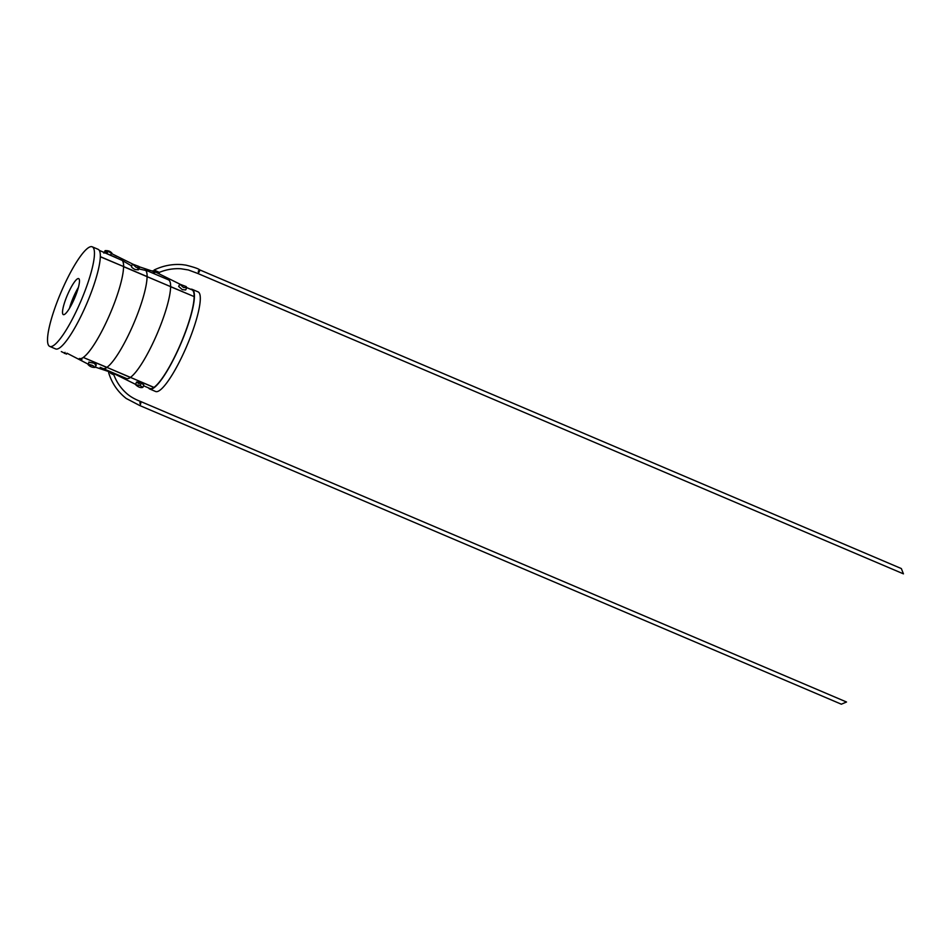 <?xml version="1.0" encoding="UTF-8"?>
<svg xmlns="http://www.w3.org/2000/svg" width="951" height="951" viewBox="0 0 951 951"><rect width="100%" height="100%" fill="white"/><g stroke="black" fill="none" stroke-linecap="round" stroke-linejoin="round"><path stroke-width="1.43" d="M113.977 374.254L108.676 371.686L113.977 374.254M154.751 272.652C150.888 270.393 151.542 270.239 156.725 272.176L159.34 273.959M106.904 367.502A53.625 10.758 113.1 0 1 102.958 368.512A53.625 10.758 113.1 0 1 102.934 368.501L126.435 378.498A53.625 10.758 -66.9 0 0 130.382 377.488L106.94 367.383A53.494 10.734 113.1 0 1 106.869 367.431M102.91 368.489A53.625 10.758 -66.9 0 0 106.857 367.478L83.379 357.481L106.892 367.359A53.494 10.734 -66.9 0 0 132.237 326.93A53.494 10.734 -66.9 0 0 147.072 276.682A53.494 10.734 113.1 0 1 132.237 326.93A53.494 10.734 113.1 0 1 106.892 367.359A53.494 10.734 -66.9 0 0 132.237 326.93A53.494 10.734 -66.9 0 0 147.072 276.682L147.132 276.586A53.625 10.758 -66.9 0 0 144.921 269.811L168.422 279.808A53.625 10.758 113.1 0 1 170.633 286.584A53.625 10.758 -66.9 0 0 168.446 279.82M106.94 367.383L130.418 377.369A53.494 10.734 -66.9 0 0 155.774 336.892A53.494 10.734 -66.9 0 0 170.598 286.643L123.559 266.672A53.494 10.734 113.1 0 1 108.711 316.921A53.494 10.734 113.1 0 1 83.367 357.338A53.494 10.734 -66.9 0 0 108.711 316.921A53.494 10.734 -66.9 0 0 123.559 266.672A53.494 10.734 113.1 0 1 108.711 316.921A53.494 10.734 113.1 0 1 83.379 357.35A53.494 10.734 -66.9 0 0 108.711 316.921A53.494 10.734 -66.9 0 0 123.559 266.672L194.159 296.593A53.625 10.758 113.1 0 0 191.947 289.829L186.812 287.642M194.159 296.593L170.598 286.703A53.494 10.734 -66.9 0 1 155.75 336.951A53.494 10.734 -66.9 0 1 130.418 377.369L130.382 377.488A53.625 10.758 113.1 0 1 126.483 378.522A53.625 10.758 113.1 0 1 126.459 378.51M152.065 271.023L155.821 271.023M197.558 273.365L903.45 573.857L901.334 568.555L199.698 269.87C198.486 268.717 193.921 267.148 185.992 265.151L182.295 264.64C172.5 263.855 163.096 265.662 154.086 270.036L159.316 272.378C166.342 269.502 173.558 268.301 180.963 268.764L188.31 269.953L197.546 273.365L199.128 272.057C200.304 269.466 200.007 269.181 198.236 271.225M107.463 252.538C103.6 250.268 104.253 250.113 109.436 252.051L112.052 253.846M133.199 264.307L111.457 253.548L110.411 255.367M136.195 267.35L139.5 267.6L138.929 266.458L132.498 264.057L136.195 267.35M131.809 266.102C130.834 266.684 131.927 267.825 135.066 269.525L138.382 269.811L139.5 267.6M106.833 367.466L83.331 357.457A53.625 10.758 113.1 0 1 79.397 358.479A53.625 10.758 -66.9 0 0 83.331 357.457L106.833 367.466A53.625 10.758 -66.9 0 1 102.886 368.477L100.176 367.324M123.582 266.553L100.307 256.651L123.606 266.565A53.625 10.758 -66.9 0 0 122.275 260.455A53.625 10.758 113.1 0 1 123.606 266.565L100.295 256.77L123.582 266.553A53.625 10.758 113.1 0 0 122.251 260.443L130.715 265.4M83.379 357.481A53.625 10.758 113.1 0 1 79.444 358.491M122.251 260.443L99.261 250.375L116.153 257.566M137.764 268.681L145.741 270.429A53.625 10.758 113.1 0 1 147.108 276.575L123.666 266.589A53.625 10.758 -66.9 0 0 122.334 260.479M123.666 266.589L147.108 276.575A53.625 10.758 113.1 0 0 145.586 270.25M103.909 253.144L105.145 250.636C108.307 250.458 110.601 251.361 112.04 253.37M78.386 287.416A19.567 3.923 -66.9 0 0 69.482 308.326A19.567 3.923 113.1 0 1 78.386 287.416A19.567 3.923 -66.9 0 0 69.482 308.326M139.785 403.117C140.641 400.692 140.938 400.965 140.689 403.949L139.714 405.518L841.35 704.204L846.533 702.004L140.641 401.5C134.519 399.147 129.633 396.27 126.007 392.87C120.587 387.901 116.545 381.91 113.87 374.908L111.885 373.826M110.613 373.267L113.87 374.908M61.304 351.585L66.534 354.117L61.304 351.585M89.18 362.295L93.602 363.092C96.455 364.53 96.978 365.113 95.159 364.827M90.737 365.969C86.755 364.007 87.421 363.841 92.711 365.481L95.041 367.383C92.354 367.573 90.048 366.67 88.122 364.637L88.966 362.022M88.752 364.459L66.915 353.166M83.308 357.457A53.625 10.758 -66.9 0 1 79.373 358.468L81.929 359.549M142.519 387.449L140.296 385.464L135.72 384.775C138.157 387.045 140.427 387.937 142.519 387.449M142.888 387.319L143.803 384.917L141.176 383.087C135.922 381.494 135.28 381.696 139.238 383.681M183.472 287.475L186.776 287.725L186.206 286.584L179.787 284.183L183.472 287.475M179.787 284.183L178.657 286.441L182.342 289.651L185.659 289.936L186.776 287.725M143.482 385.761L149.961 388.519A53.625 10.758 -66.9 0 0 153.896 387.497L130.465 377.392A53.494 10.734 113.1 0 1 130.394 377.44M194.123 296.664A53.494 10.734 -66.9 0 1 179.299 346.913A53.494 10.734 -66.9 0 1 153.943 387.39L130.465 377.392M63.087 314.46A19.567 3.923 -66.9 0 0 63.325 314.626A19.567 3.923 -66.9 0 0 74.321 298.816A19.567 3.923 -66.9 0 0 78.897 278.774A19.567 3.923 -66.9 0 0 78.66 278.607A19.567 3.923 -66.9 0 0 67.664 294.43A19.567 3.923 -66.9 0 0 63.087 314.46M92.877 247.236A54.148 10.865 -66.9 0 0 92.199 246.796A54.148 10.865 -66.9 0 0 61.779 290.542A54.148 10.865 -66.9 0 0 49.107 345.998A54.148 10.865 -66.9 0 0 49.785 346.437A54.148 10.865 -66.9 0 0 80.205 302.691A54.148 10.865 -66.9 0 0 92.877 247.236M49.785 346.437L55.669 348.946A54.148 10.865 -66.9 0 0 86.077 305.188A54.148 10.865 -66.9 0 0 98.749 249.744A54.148 10.865 -66.9 0 0 98.084 249.305L92.199 246.796M190.58 289.247A54.148 10.865 113.1 0 1 192.173 289.354L198.046 291.862A54.148 10.865 113.1 0 1 198.723 292.302A54.148 10.865 113.1 0 1 186.051 347.745A54.148 10.865 113.1 0 1 155.631 391.503L149.759 388.995A54.148 10.865 113.1 0 1 149.081 388.555A54.148 10.865 113.1 0 1 148.57 387.925M192.173 289.354A54.148 10.865 113.1 0 1 192.839 289.793A54.148 10.865 113.1 0 1 180.179 345.249A54.148 10.865 113.1 0 1 149.759 388.995M111.885 373.588L112.396 372.519M64.502 353.451L65.025 352.357M140.296 385.464L141.176 383.087M159.328 273.496L157.01 271.558M179.834 284.099L156.558 272.58M156.154 272.39L139.226 266.767M132.498 264.057L131.381 266.316M139.726 405.518L126.233 398.481C117.698 391.764 111.826 383.146 108.628 372.614M112.254 372.816L135.708 384.418M95.385 367.145L111.79 372.59M96.265 364.875L95.338 367.276M135.565 384.513L136.504 382.1"/></g></svg>
